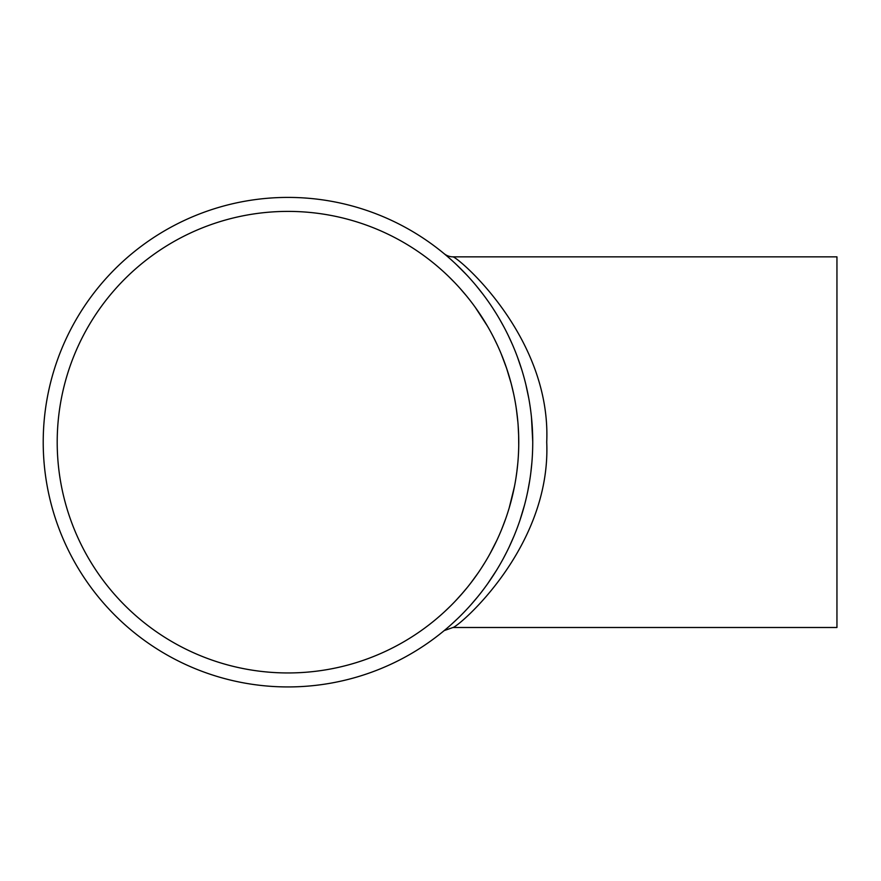 <?xml version="1.0" encoding="UTF-8"?>
<svg xmlns="http://www.w3.org/2000/svg" width="881" height="881" viewBox="0 0 881 881"><rect width="100%" height="100%" fill="white"/><g stroke="black" fill="none" stroke-linecap="round" stroke-linejoin="round"><path stroke-width="1.32" d="M439.179 267.824L443.121 271.315M448.737 276.601L453.33 281.182M457.977 286.094L460.796 289.221M466.236 295.598L469.375 299.507M474.903 306.83L475.41 307.524M492.765 335.771L494.428 339.031M496.906 344.163L497.721 345.914M500.254 351.618L501.41 354.382M506.454 367.806L511.222 383.687M513.48 393.091L513.964 395.393M516.079 407.121L517.202 415.469M518.116 425.005L518.689 436.513M518.667 448.506L518.48 453.572M517.731 463.913L516.762 472.447M514.372 486.929L509.196 507.908M504.152 522.973L501.256 530.318M493.008 548.092L489.23 555.118M477.832 573.377L470.751 583.068M463.538 591.966L456.402 599.939M437.923 617.592L440.126 615.687M438.077 617.471L437.439 618.01M444.839 611.436L450.389 606.128M454.706 601.734L458.781 597.362M460.587 595.358L466.952 587.858M470.002 584.026L475.619 576.515M481.433 568.003L485.233 561.968M490.144 553.455L496.774 540.471M502.302 527.741L505.859 518.248M509.912 505.43L514.504 486.268M515.98 477.887L517.037 470.3M518.733 445.07L518.623 434.388M517.874 422.065L516.453 409.654M513.568 393.521L511.167 383.466M506.652 368.423L501.168 353.81M497.17 344.713L493.999 338.183M487.512 326.223L475.377 307.491M466.434 295.851L459.805 288.109M454.981 282.889L449.167 277.008M446.105 274.079L444.52 272.592M439.938 268.485L438.022 266.833M287.977 211.396A230.778 230.778 0 0 1 487.843 557.563A230.778 230.778 0 0 1 88.122 557.563A230.778 230.778 0 0 1 287.977 211.396M444.068 253.629A13.986 13.986 0 0 0 452.988 256.845C458.858 257.913 551.264 336.817 546.727 442.108C551.253 547.652 458.693 626.578 452.988 627.492L444.2 630.598M444.233 253.772L444.971 254.378M446.16 255.38L450.609 259.245M456.545 264.707L466.622 274.85M476.192 285.686L483.096 294.386M492.292 307.381L496.3 313.669M499.582 319.142L504.009 327.104M508.359 335.683L512.324 344.306M517.323 356.662L521.893 370.097M525.88 384.623L528.853 398.697M531.474 417.33L532.741 441.788M531.915 462.272L530.803 472.888M529.745 480.332L527.73 491.477M524.58 504.857L519.966 520.208M513.986 536.133L509.031 547.277M506.85 551.737L503.062 558.995M496.532 570.293L487.634 583.762M477.843 596.635L470.751 604.961M464.705 611.513L463.56 612.702M457.823 618.418L450.819 624.904M446.226 628.902L444.883 630.025M444.244 630.554L445.896 629.177M453.352 622.614L454.387 621.667M458.318 266.403L457.393 265.511M287.977 197.41A244.764 244.764 0 0 1 499.945 564.556A244.764 244.764 0 0 1 76.008 564.556A244.764 244.764 0 0 1 287.977 197.41M452.988 627.492L836.95 627.492L836.95 256.845L452.988 256.845M444.85 630.058L444.068 630.708L444.85 630.058"/></g></svg>
